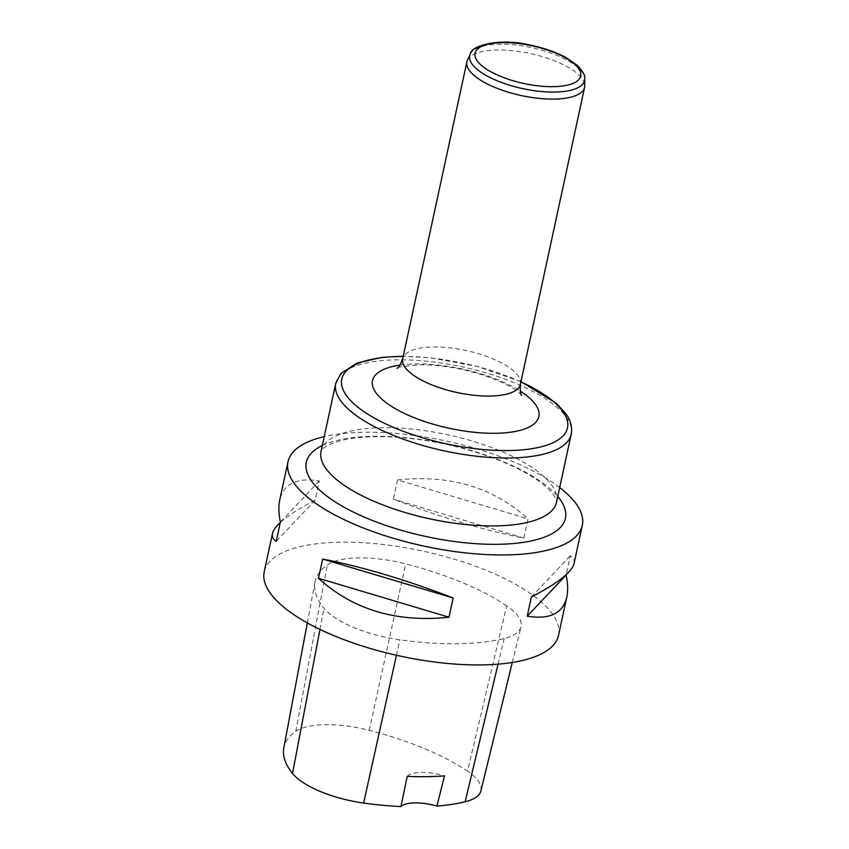 <?xml version="1.0" encoding="UTF-8"?>
<svg xmlns="http://www.w3.org/2000/svg" width="849" height="849" viewBox="0 0 849 849"><rect width="100%" height="100%" fill="white"/><g stroke="black" fill="none" stroke-linecap="round" stroke-linejoin="round"><path stroke-width="0.64" stroke-dasharray="4.25 3.18" d="M559.693 487.538A150.56 53.71 12.2 0 0 324.233 436.63M558.536 635.381A150.56 53.71 12.2 0 0 541.216 601.867A150.56 53.71 12.2 0 0 380.713 544.22A150.56 53.71 12.2 0 0 264.209 571.748M280.297 522.506C287.662 515.789 299.283 508.349 315.159 500.188L319.32 480.937C296.874 477.34 283.683 483.686 279.735 499.976M574.051 563.609C574.72 560.414 573.468 557.825 570.295 555.808L566.23 574.635M397.534 479.918L393.374 499.17C440.599 517.338 484.1 530.317 523.865 538.096L528.025 518.845C493.386 487.368 449.885 474.389 397.534 479.918L528.025 518.845M506.704 605.868A168.633 60.152 12.2 0 0 405.705 563.895A72.271 25.778 12.2 0 0 327.321 564.946A168.633 60.152 12.2 0 0 315.011 582.074A168.633 60.152 12.2 0 0 323.989 608.234A72.271 25.778 12.2 0 0 399.868 639.828A168.633 60.152 12.2 0 0 504.189 638.512A72.271 25.778 12.2 0 0 521.021 626.806A72.271 25.778 12.2 0 0 506.704 605.868L467.502 771.179A164.09 58.539 12.2 0 0 369.219 730.342A67.729 24.165 12.2 0 0 295.76 731.318A164.09 58.539 12.2 0 0 283.789 747.99M480.916 790.812A67.729 24.165 12.2 0 0 467.502 771.179M407.223 776.347A30.108 10.74 -167.8 0 1 444.515 775.859M531.368 596.953L570.295 555.808M523.865 538.096L393.374 499.17M315.159 500.188L276.233 541.322M319.32 480.937L280.393 522.082M467.449 60.162A60.226 21.48 -167.8 0 1 530.285 53.551A60.226 21.48 -167.8 0 1 584.791 85.526M369.219 730.342L405.705 563.895M295.76 731.318L327.321 564.946M319.956 629.427L323.989 608.234M396.441 655.269L399.868 639.828M498.055 664.162L504.189 638.512M520.925 381.859A115.475 41.198 12.2 0 0 403.19 356.41M400.006 365.091A85.112 30.362 -167.8 0 1 520.235 391.092M556.509 502.258A120.452 42.97 12.2 0 0 447.858 434.815A120.452 42.97 12.2 0 0 321.049 451.36L321.951 449.715C322.652 448.856 325.772 444.377 342.922 440.09C356.898 436.885 374.515 435.908 395.74 437.171C429.573 439.549 462.397 446.638 494.214 458.439C514.176 466.09 529.872 474.294 541.322 483.028C547.711 488.026 552.041 492.388 554.312 496.081C556.137 498.214 557.008 503.595 556.509 502.258M335.726 383.451A120.452 42.97 -167.8 0 1 428.925 361.43A120.452 42.97 -167.8 0 1 557.337 407.552A120.452 42.97 -167.8 0 1 571.186 434.359M322.302 445.545A132.55 47.289 -167.8 0 1 445.852 444.069A132.55 47.289 -167.8 0 1 557.761 496.453M520.405 384.247A60.226 21.48 12.2 0 0 466.08 350.52A60.226 21.48 12.2 0 0 402.681 358.798M470.282 54.103A58.73 20.949 -167.8 0 1 531.559 47.65A58.73 20.949 -167.8 0 1 584.706 78.84M307.327 622.901L315.011 582.074M512.297 662.464L521.021 626.806M521.721 395.284L517.582 391.516C510.429 385.987 498.947 380.532 483.155 375.152C461.347 368.275 440.493 364.826 420.584 364.805C404.57 365.919 396.674 367.086 396.918 368.307M520.957 381.679L477.838 366.598L430.868 357.822L403.233 356.23"/><path stroke-width="1.27" d="M324.233 436.63A150.56 53.71 12.2 0 0 287.991 461.76A150.56 53.71 12.2 0 0 305.3 495.275A150.56 53.71 12.2 0 0 465.814 552.922A150.56 53.71 12.2 0 0 582.308 525.393A150.56 53.71 12.2 0 0 564.999 491.889A150.56 53.71 12.2 0 0 559.693 487.538M287.991 461.76L279.735 499.976C278.408 506.174 278.621 513.539 280.393 522.082L276.233 541.322C273.049 539.317 271.797 536.717 272.476 533.533L264.209 571.748A150.56 53.71 12.2 0 0 400.017 656.054A150.56 53.71 12.2 0 0 558.536 635.381L566.792 597.165C562.845 613.456 549.653 619.791 527.208 616.194L531.368 596.953C557.517 583.401 571.748 572.29 574.051 563.609L582.308 525.393M272.476 533.533C273.176 530.338 275.787 526.656 280.297 522.506M566.23 574.635L566.134 575.06C567.896 583.592 568.119 590.968 566.792 597.165M453.154 597.972L448.994 617.212C396.632 622.741 353.142 609.773 318.502 578.286L322.662 559.045C362.427 566.824 405.918 579.803 453.154 597.972L322.662 559.045M307.327 622.901L283.789 747.99A164.09 58.539 12.2 0 0 292.523 773.45A67.729 24.165 12.2 0 0 363.637 803.058A164.09 58.539 12.2 0 0 400.93 806.55L407.223 776.347A164.929 58.836 -167.8 0 0 444.515 775.859L436.917 806.083A164.09 58.539 12.2 0 0 465.146 801.774A67.729 24.165 12.2 0 0 480.916 790.812L512.297 662.464M436.917 806.083A30.108 10.74 12.2 0 0 400.93 806.55M527.208 616.194L566.134 575.06M318.502 578.286L448.994 617.212M584.706 78.84L584.791 85.526A60.226 21.48 -167.8 0 1 584.611 87.277A60.226 21.48 -167.8 0 1 538.011 98.282A60.226 21.48 -167.8 0 1 473.806 75.221A60.226 21.48 -167.8 0 1 466.886 61.818A60.226 21.48 -167.8 0 1 467.449 60.162L470.282 54.103C470.654 45.559 500.39 37.409 531.368 45.358C544.623 48.213 556.169 52.277 565.996 57.562L577.129 65.193C582.923 71.305 585.449 75.858 584.706 78.84A58.73 20.949 -167.8 0 1 541.375 91.512A58.73 20.949 -167.8 0 1 476.48 68.79A58.73 20.949 -167.8 0 1 470.282 54.103M292.523 773.45L319.956 629.427M363.637 803.058L396.441 655.269M465.146 801.774L498.055 664.162M403.19 356.41A115.475 41.198 12.2 0 0 355.041 404.793A115.475 41.198 12.2 0 0 508.455 450.554A115.475 41.198 12.2 0 0 554.217 402.193A115.475 41.198 12.2 0 0 520.925 381.859M520.235 391.092A85.112 30.362 -167.8 0 1 502.162 433.043A85.112 30.362 -167.8 0 1 382.283 399.561A85.112 30.362 -167.8 0 1 400.006 365.091M334.899 478.167A120.452 42.97 12.2 0 0 463.31 524.289A120.452 42.97 12.2 0 0 556.509 502.258L571.186 434.359A120.452 42.97 -167.8 0 1 477.987 456.38A120.452 42.97 -167.8 0 1 349.586 410.258A120.452 42.97 -167.8 0 1 335.726 383.451L321.049 451.36A120.452 42.97 12.2 0 0 334.899 478.167M557.761 496.453A132.55 47.289 -167.8 0 1 489.395 544.283A132.55 47.289 -167.8 0 1 321.548 491.783A132.55 47.289 -167.8 0 1 322.302 445.545M466.886 61.818L402.681 358.798A60.226 21.48 12.2 0 0 409.6 372.202A60.226 21.48 12.2 0 0 473.806 395.263A60.226 21.48 12.2 0 0 520.405 384.247C520.013 390.742 520.448 394.424 521.721 395.284M481.298 65.256A54.018 19.272 -167.8 0 1 529.373 45.273A54.018 19.272 -167.8 0 1 572.99 83.414A54.018 19.272 -167.8 0 1 481.298 65.256M584.611 87.277L520.405 384.247M396.918 368.307C398.393 368.095 400.314 364.932 402.681 358.798M571.186 434.359C572.47 427.312 570.708 420.435 565.912 413.75L556.106 403.084L520.957 381.679M403.233 356.23L382.474 357.291L357.227 362.958L340.895 373.464L335.726 383.451"/></g></svg>
